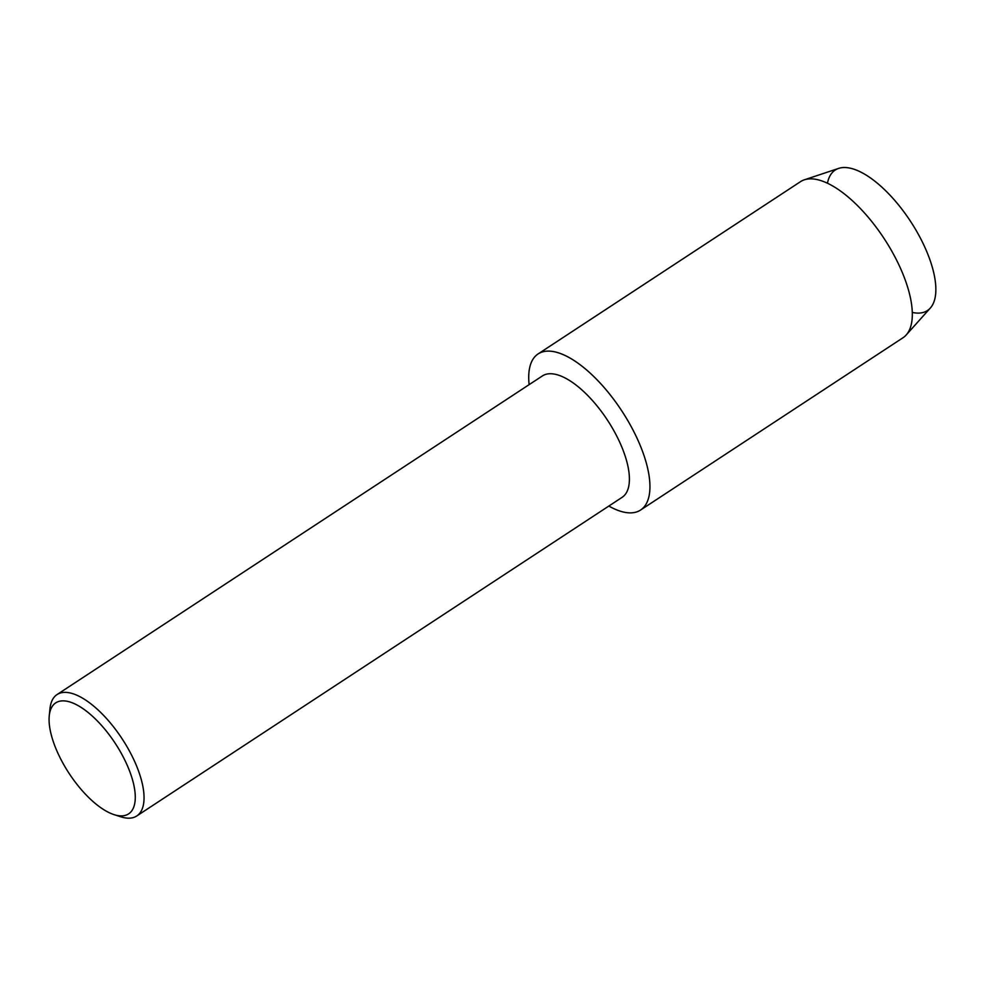 <?xml version="1.0" encoding="UTF-8"?>
<svg xmlns="http://www.w3.org/2000/svg" width="985" height="985" viewBox="0 0 985 985"><rect width="100%" height="100%" fill="white"/><g stroke="black" fill="none" stroke-linecap="round" stroke-linejoin="round"><path stroke-width="1.48" d="M827.462 183.21A84.033 34.844 56.7 0 1 862.983 173.225A84.033 34.844 56.7 0 1 917.503 232.792A84.033 34.844 56.7 0 1 912.282 312.417M49.25 715.861L49.964 708.757A72.619 30.116 56.7 0 1 57.056 694.56L542.415 375.925A72.619 30.116 56.7 0 1 613.544 430.125A72.619 30.116 56.7 0 1 622.114 497.339L136.755 815.974A72.619 30.116 56.7 0 1 120.909 816.836L114.112 814.657A66.389 27.531 56.7 0 1 63.569 764.311A66.389 27.531 56.7 0 1 49.25 715.861A66.389 27.531 56.7 0 1 76.288 704.62A66.389 27.531 56.7 0 1 120.773 752.429A66.389 27.531 56.7 0 1 114.112 814.657M529.13 384.642A93.366 38.723 56.7 0 1 561.302 353.837A93.366 38.723 56.7 0 1 629.55 423.636A93.366 38.723 56.7 0 1 608.841 506.056A93.366 38.723 56.7 0 0 640.57 510.045A93.366 38.723 56.7 0 0 629.55 423.636A93.366 38.723 56.7 0 0 538.081 353.947A93.366 38.723 56.7 0 0 529.13 384.642M57.056 694.56A72.619 30.116 56.7 0 1 128.185 748.76A72.619 30.116 56.7 0 1 136.755 815.974M538.081 353.947L800.473 181.683A93.366 38.723 56.7 0 1 804.326 179.824L838.654 168.398A84.033 34.844 56.7 0 1 917.503 232.792A84.033 34.844 56.7 0 1 930.332 308.034L906.188 334.986A93.366 38.723 56.7 0 1 902.949 337.781L640.57 510.045M804.326 179.824A93.366 38.723 56.7 0 1 891.93 251.384A93.366 38.723 56.7 0 1 906.188 334.986"/></g></svg>
